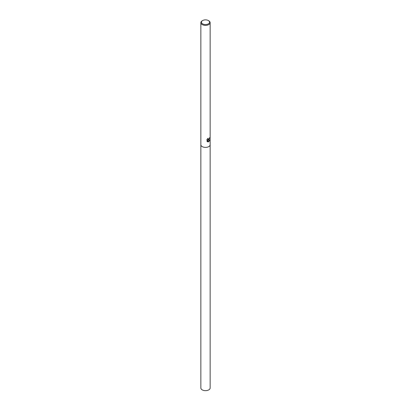 <?xml version="1.0" encoding="UTF-8"?>
<svg xmlns="http://www.w3.org/2000/svg" width="411" height="411" viewBox="0 0 411 411"><rect width="100%" height="100%" fill="white"/><g stroke="black" fill="none" stroke-linecap="round" stroke-linejoin="round"><path stroke-width="0.62" d="M207.827 138.466L208.007 139.416L208.788 139.293L209.333 138.05A4.649 2.687 0 0 0 209.697 137.685L208.788 139.879L208.125 140.11L209.887 139.94L208.788 141.754L208.464 141.882L207.73 140.115L207.73 141.877L207.046 141.476L207.046 139.303M208.367 20.55L208.788 20.797A4.649 2.687 180 0 1 210.149 22.692A4.649 2.687 180 0 1 208.788 24.593A4.649 2.687 180 0 1 203.722 25.174A4.649 2.687 180 0 1 200.851 22.692A4.649 2.687 180 0 1 202.212 20.797L202.633 20.55A4.053 2.338 180 0 1 208.367 20.55A4.053 2.338 180 0 1 208.367 23.859A4.053 2.338 180 0 1 202.633 23.859A4.053 2.338 180 0 1 202.633 20.55L202.212 20.797M200.851 144.718A4.649 2.687 180 0 0 203.722 147.195A4.649 2.687 180 0 0 208.788 146.614A4.649 2.687 180 0 0 210.149 144.718A4.649 2.687 180 0 1 208.788 146.614A4.649 2.687 180 0 1 203.722 147.195A4.649 2.687 180 0 1 200.851 144.718L200.851 22.692M206.831 139.663L208.089 138.25M209.605 137.788L208.125 140.11M207.966 139.391L207.673 138.605M207.329 141.703L207.642 141.826L207.73 140.115M208.444 141.821L209.769 139.992M210.149 144.739L210.149 387.969A4.649 2.687 180 0 1 208.788 389.869A4.649 2.687 180 0 1 203.722 390.45A4.649 2.687 180 0 1 200.851 387.969L200.851 144.739M210.149 144.718L210.149 22.692"/></g></svg>
